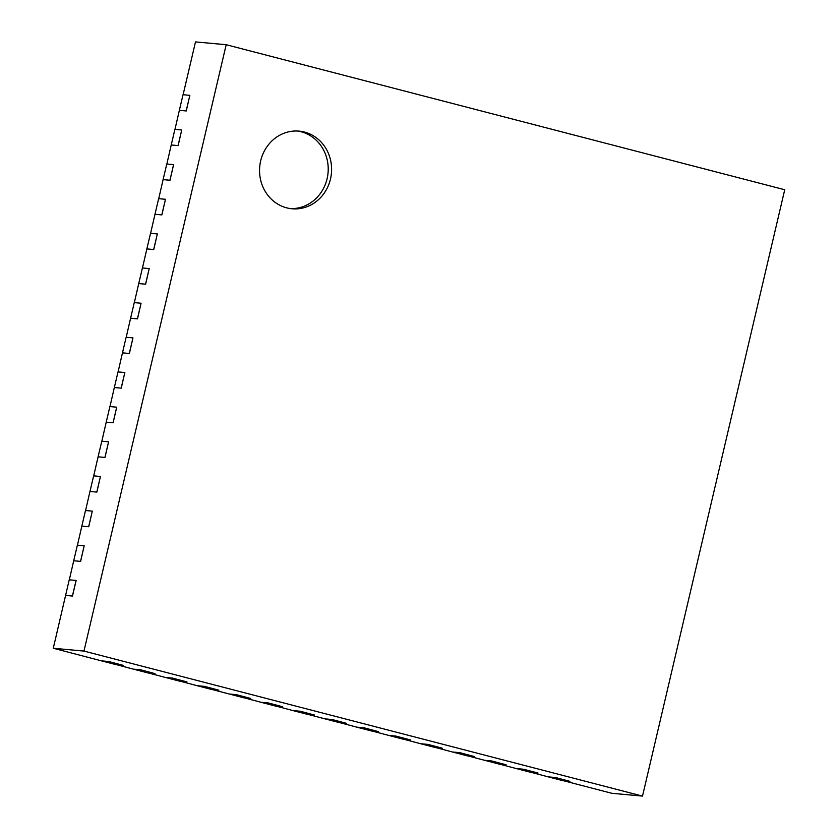 <?xml version="1.0" encoding="UTF-8"?>
<svg xmlns="http://www.w3.org/2000/svg" width="838" height="838" viewBox="0 0 838 838"><rect width="100%" height="100%" fill="white"/><g stroke="black" fill="none" stroke-linecap="round" stroke-linejoin="round"><path stroke-width="1.26" d="M290.325 208.578A38.988 35.992 95.3 0 0 327.103 178.704A38.988 35.992 95.3 0 0 297.448 131.011M65.699 595.42L72.487 596.048L76.143 580.451L69.24 579.812L53.276 648.256L83.968 651.084L226.187 44.718L784.724 189.744L642.505 796.1L83.968 651.084M69.324 579.812L73.713 560.748L80.532 561.376L84.188 545.789L77.368 545.161L73.713 560.748M77.452 545.161L81.841 526.096L88.66 526.725L92.316 511.138L85.497 510.51L81.841 526.096M85.581 510.52L89.97 491.456L96.789 492.084L100.445 476.487L93.657 475.858L89.97 491.456M93.709 475.869L98.098 456.804L104.918 457.433L108.573 441.836L101.786 441.217L98.098 456.804M101.838 441.217L106.227 422.153L113.046 422.781L116.702 407.184L109.883 406.566L106.227 422.153M109.967 406.566L114.345 387.502L121.175 388.13L124.831 372.543L118.011 371.915L114.345 387.502M118.085 371.915L122.474 352.85L129.293 353.479L132.959 337.892L126.129 337.264L122.474 352.85M126.213 337.274L130.602 318.21L137.422 318.838L141.077 303.241L134.258 302.612L130.602 318.21M134.342 302.623L138.731 283.558L145.55 284.187L149.206 268.589L142.418 267.971L138.731 283.558M142.47 267.971L146.859 248.907L153.679 249.535L157.334 233.938L150.547 233.32L146.859 248.907M150.599 233.32L154.988 214.256L161.807 214.884L165.463 199.297L158.644 198.669L154.988 214.256M158.728 198.679L163.106 179.615L169.936 180.233L173.592 164.646L166.772 164.018L163.106 179.615M166.846 164.028L171.235 144.964L178.054 145.592L181.72 129.995L174.891 129.366L171.235 144.964M174.974 129.377L179.363 110.312L186.183 110.941L189.838 95.343L183.019 94.715L179.363 110.312M183.103 94.725L195.495 41.9L226.187 44.718M53.276 648.256L101.922 660.983L108.772 661.528L101.985 660.899M116.838 664.764L133.881 669.279L140.679 669.813L133.902 669.185M148.755 673.05L165.798 677.565L172.597 678.099L165.809 677.471M180.673 681.336L197.705 685.851L204.514 686.385L197.726 685.756M212.59 689.622L243.952 697.865L250.772 698.483L236.41 694.754L229.622 694.136M244.497 697.907L261.508 702.422L268.349 702.956L261.561 702.338M276.414 706.193L293.426 710.708L300.266 711.242L293.478 710.624M308.332 714.489L339.704 722.723L346.523 723.351L332.162 719.622L325.374 718.994M340.249 722.775L357.26 727.279L364.101 727.813L357.313 727.195M372.166 731.061L403.539 739.294L410.358 739.923L395.997 736.193L389.209 735.565M404.084 739.346L421.095 743.851L427.935 744.395L421.147 743.767M436.001 747.632L453.044 752.147L459.853 752.681L453.065 752.053M467.918 755.918L499.322 764.162L506.11 764.78L491.749 761.051L484.961 760.433M499.836 764.204L516.878 768.718L523.677 769.253L516.889 768.624M531.753 772.489L548.754 777.004L555.594 777.538L548.806 776.92M563.67 780.775L611.813 793.282L642.505 796.1M330.486 179.018A38.988 35.992 95.3 0 0 299.145 131.126A38.988 35.992 95.3 0 0 259.728 166.657A38.988 35.992 95.3 0 0 292.001 208.777A38.988 35.992 95.3 0 0 330.486 179.018M65.584 595.399L72.414 596.028L76.069 580.43M73.828 560.779L80.616 561.397L84.188 545.789M81.956 526.128L88.744 526.746L92.316 511.138M90.085 491.477L96.873 492.095L100.445 476.487M98.214 456.825L104.991 457.454L108.573 441.836M106.332 422.174L113.12 422.802L116.702 407.184M114.46 387.533L121.248 388.151L124.831 372.543M122.589 352.882L129.377 353.5L132.959 337.892M130.718 318.231L137.505 318.859L141.077 303.241M138.846 283.579L145.634 284.208L149.206 268.589M146.975 248.928L153.763 249.556L157.334 233.938M155.093 214.287L161.881 214.905L165.463 199.297M163.221 179.636L170.009 180.254L173.592 164.646M171.35 144.984L178.138 145.613L181.72 129.995M179.479 110.333L186.266 110.962L189.838 95.343M101.922 660.983L116.293 664.712L123.113 665.341L108.751 661.611M123.113 665.341L108.772 661.528M133.839 669.269L148.242 673.008L155.03 673.626L140.669 669.897M155.03 673.626L140.679 669.813M165.756 677.554L180.16 681.294L186.947 681.912L172.576 678.183M186.947 681.912L172.597 678.099M197.674 685.84L212.077 689.58L218.854 690.198L204.493 686.469M218.854 690.198L204.514 686.385M250.772 698.483L236.431 694.671L229.643 694.053M261.508 702.422L275.87 706.151L282.689 706.769L268.328 703.04M282.689 706.769L268.349 702.956M293.426 710.708L307.787 714.437L314.606 715.065L300.245 711.336M314.606 715.065L300.266 711.242M346.523 723.351L332.183 719.528L325.395 718.91M357.26 727.279L371.622 731.008L378.441 731.637L364.08 727.908M378.441 731.637L364.101 727.813M410.358 739.923L396.018 736.11L389.23 735.481M421.095 743.851L435.456 747.58L442.275 748.208L427.914 744.479M442.275 748.208L427.935 744.395M453.002 752.136L467.405 755.876L474.193 756.494L459.832 752.765M474.193 756.494L459.853 752.681M506.11 764.78L491.759 760.967L484.982 760.338M516.837 768.708L531.24 772.447L538.027 773.065L523.656 769.336M538.027 773.065L523.677 769.253M548.754 777.004L563.115 780.733L569.934 781.351L555.573 777.622M569.934 781.351L555.594 777.538"/></g></svg>

